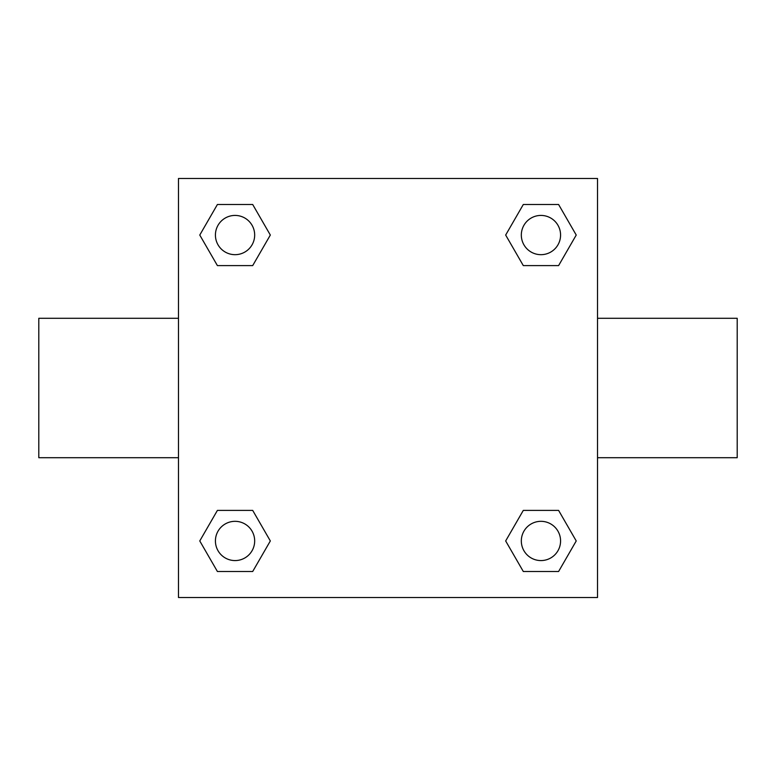 <?xml version="1.0" encoding="UTF-8"?>
<svg xmlns="http://www.w3.org/2000/svg" width="776" height="776" viewBox="0 0 776 776"><rect width="100%" height="100%" fill="white"/><g stroke="black" fill="none" stroke-linecap="round" stroke-linejoin="round"><path stroke-width="1.16" d="M178.48 178.48L597.52 178.48L597.52 597.52L178.48 597.52L178.48 178.48M217.406 510.395L252.695 510.395L270.329 540.95L252.695 571.505L217.406 571.505L199.771 540.95L217.406 510.395L252.695 510.395L217.406 510.395M523.305 204.495L558.594 204.495L576.228 235.05L558.594 265.605L523.305 265.605L505.671 235.05L523.305 204.495L558.594 204.495L523.305 204.495M217.406 204.495L252.695 204.495L270.329 235.05L252.695 265.605L217.406 265.605L199.771 235.05L217.406 204.495L252.695 204.495L217.406 204.495M523.305 510.395L558.594 510.395L576.228 540.95L558.594 571.505L523.305 571.505L505.671 540.95L523.305 510.395L558.594 510.395L523.305 510.395M597.52 457.704L737.2 457.704L737.2 318.296L597.52 318.296M178.48 318.296L38.8 318.296L38.8 457.704L178.48 457.704M558.594 571.505L523.305 571.505L558.594 571.505M560.573 540.95A19.623 19.623 0 0 0 531.133 523.955A19.623 19.623 0 0 0 531.133 557.944A19.623 19.623 0 0 0 560.573 540.95M252.695 571.505L217.406 571.505L252.695 571.505M254.673 540.95A19.623 19.623 0 0 0 225.234 523.955A19.623 19.623 0 0 0 225.234 557.944A19.623 19.623 0 0 0 254.673 540.95M558.594 265.605L523.305 265.605L558.594 265.605M560.573 235.05A19.623 19.623 0 0 0 531.133 218.056A19.623 19.623 0 0 0 531.133 252.045A19.623 19.623 0 0 0 560.573 235.05M252.695 265.605L217.406 265.605L252.695 265.605M254.673 235.05A19.623 19.623 0 0 0 225.234 218.056A19.623 19.623 0 0 0 225.234 252.045A19.623 19.623 0 0 0 254.673 235.05"/></g></svg>

